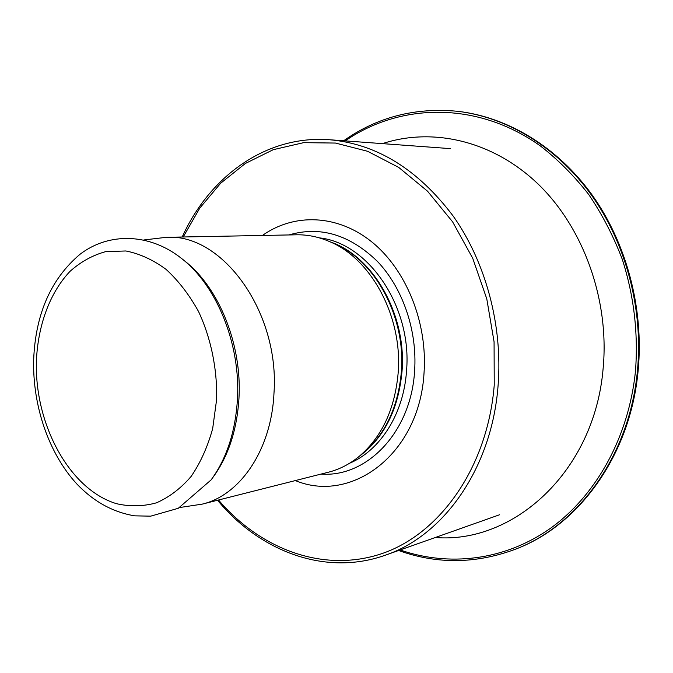 <?xml version="1.0" encoding="UTF-8"?>
<svg xmlns="http://www.w3.org/2000/svg" width="673" height="673" viewBox="0 0 673 673"><rect width="100%" height="100%" fill="white"/><g stroke="black" fill="none" stroke-linecap="round" stroke-linejoin="round"><path stroke-width="1.01" d="M212.458 478.04L213.248 476.955C228.467 456 237.039 429.727 238.974 398.147C242.145 344.383 218.733 287.018 184.209 260.611L183.157 259.761M202.152 504.144L328.407 472.219C339.167 469.493 349.194 464.404 358.49 456.959C381.633 437.543 394.858 409.495 398.172 372.808C402.765 316.916 371.319 258.701 329.577 241.59C318.649 236.854 307.628 234.591 296.532 234.801L166.332 237.308C222.107 233.06 280.044 312.053 273.961 393.512C271.312 450.01 239.983 495.421 202.152 504.144L179.784 507.509M166.332 237.308L143.862 239.967M262.436 235.457C293.849 213.122 337.055 214.056 371.589 241.742C406.055 269.385 427.7 322.434 424.032 373.002C419.506 453.922 351.727 504.027 295.346 480.581M345.19 140.893C399.922 103.028 476.997 100.765 540.469 146.007C558.094 159.703 574.187 175.872 588.74 194.522C602.192 214.401 613.364 235.979 622.264 259.256C633.865 295.514 638.29 332.563 635.531 370.419C628.944 437.458 595.563 496.321 549.9 528.692C503.968 560.853 448.529 566.733 400.107 549.976M457.547 111.297L458.363 111.39C507.492 117.161 557.252 146.664 592.047 194.867C626.597 243.214 644.011 308.596 638.155 370.402C630.567 454.679 579.428 524.528 517.057 548.579L516.292 548.89C578.687 524.831 629.861 454.914 637.449 370.562C643.304 308.688 625.882 243.239 591.298 194.85C556.487 146.596 506.693 117.068 457.547 111.297C415.157 107.285 377.183 117.11 343.634 140.775M516.292 548.89C476.459 563.932 437.24 564.47 398.635 550.489M216.63 399.442L212.685 428.566C207.654 446.822 200.461 462.788 191.107 476.467C180.759 488.463 169.201 497.254 156.43 502.832C143.29 506.449 130.024 506.752 116.639 503.724C69.563 489.666 34.508 424.495 36.392 361.191C37.881 325.353 49.903 292.444 70.118 271.261C80.853 261.738 92.714 255.193 105.711 251.626L125.893 250.97C139.698 253.704 153.091 259.837 166.071 269.368C178.471 280.75 189.298 294.816 198.569 311.582C210.986 338.183 217.337 369.006 216.63 399.442M237.443 399.207C235.466 431.561 226.7 458.448 211.137 479.874L178.261 508.292L150.702 516.157L134.726 515.846C113.131 512.288 93.951 501.78 77.176 484.333C48.801 453.745 32.582 406.029 33.65 359.937C35.45 314.123 50.904 278.908 80.003 254.285C108.689 232.286 149.33 232.892 181.399 258.348C216.698 285.344 240.69 344.122 237.443 399.207M330.409 241.96L334.473 243.761C375.24 260.493 405.869 317.151 401.386 371.555C398.147 407.274 385.234 434.615 362.638 453.568L359.197 456.378M359.315 456.286C384.199 437.719 398.433 409.428 402.017 371.395C406.753 314.888 373.33 256.447 330.552 242.019M319.355 237.872C368.274 242.844 412.204 306.745 406.551 370.646C403.808 413.718 380.262 450.473 349.615 463.234M321.055 474.078C366.684 477.662 411.026 432.428 414.602 371.042C417.428 330.594 402.782 288.01 377.41 261.393C349.657 234.599 320.171 225.783 288.953 234.944M183.216 236.98L199.805 208.058L220.668 183.233L245.376 163.463L273.288 149.675L303.641 142.659L335.448 143.055L367.576 151.282L398.719 167.417L427.515 191.174L452.601 221.829L472.707 258.239L486.781 298.862L494.075 341.842L494.234 385.192C487.572 467.836 439.612 534.303 381.448 553.77C323.015 573.253 260.266 549.126 218.523 500.005M450.515 148.632L329.551 139.74C376.653 143.862 417.849 169.293 453.156 216.041C485.755 262.134 502.824 325.539 498.104 385.335C491.988 468.282 443.583 535.708 385.326 555.2C325.177 576.643 259.728 551.263 217.539 500.249M435.338 537.5C513.491 544.087 594.823 471.512 603.176 367.921C609.494 299.561 583.306 227.424 537.929 183.88C492.384 140.363 432.369 127.222 382.466 143.627M329.551 139.74C265.885 134.928 209.446 176.671 182.198 237.005M499.669 514.727L385.326 555.2"/></g></svg>
